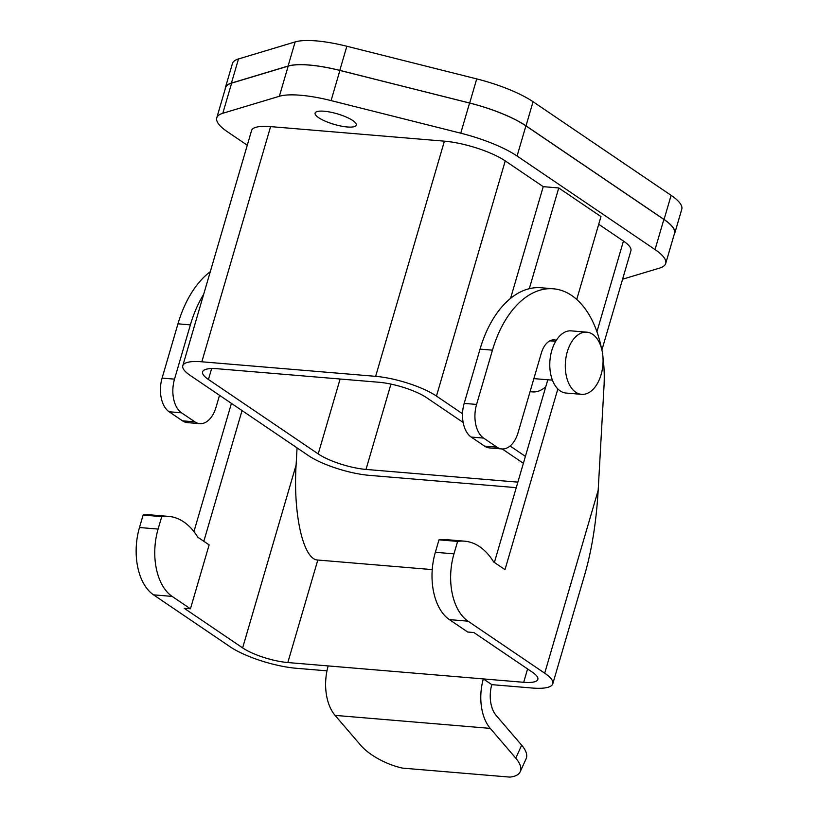 <?xml version="1.0" encoding="UTF-8"?>
<svg xmlns="http://www.w3.org/2000/svg" width="818" height="818" viewBox="0 0 818 818"><rect width="100%" height="100%" fill="white"/><g stroke="black" fill="none" stroke-linecap="round" stroke-linejoin="round"><path stroke-width="1.23" d="M674.155 234.582A64.99 16.646 -163.7 0 0 674.717 233.375L681.772 209.255A64.99 16.646 -163.7 0 0 671.118 195.349L533.06 101.729A64.99 16.646 -163.7 0 0 476.73 78.906L346.852 46.258A64.99 16.646 -163.7 0 0 295.124 41.933L238.488 58.957A64.99 16.646 -163.7 0 0 232.435 63.538L225.379 87.659A64.99 16.646 -163.7 0 0 225.206 88.978M674.717 233.375A64.99 16.646 -163.7 0 0 664.063 219.469L526.015 125.849A64.99 16.646 -163.7 0 0 469.675 103.027L339.797 70.379A64.99 16.646 -163.7 0 0 288.069 66.053L231.433 83.078A64.99 16.646 -163.7 0 0 225.379 87.659M529.297 288.693L558.745 187.966L600.964 216.586L576.741 299.449M545.78 386.689A38.998 23.466 -85.2 0 1 532.518 391.894A38.998 23.466 -85.2 0 1 530.115 391.474M510.565 298.365L543.234 186.657L505.238 160.901A45.491 11.646 -163.7 0 0 444.399 141.166L270.605 126.616A45.491 11.646 -163.7 0 0 251.566 130.543L182.792 365.718A45.491 11.646 -163.7 0 0 190.257 375.462L308.468 455.616A45.491 11.646 -163.7 0 0 369.296 475.35L516.26 487.651M558.745 187.966L543.234 186.657M601.905 349.961L630.903 250.789A45.491 11.646 -163.7 0 0 623.449 241.054L598.715 224.285M347.302 126.974A21.452 5.491 -163.7 0 0 356.28 125.123A21.452 5.491 -163.7 0 0 337.231 113.825A21.452 5.491 -163.7 0 0 315.104 113.078A21.452 5.491 -163.7 0 0 325.359 121.228A21.452 5.491 -163.7 0 0 347.302 126.974M622.6 279.204L659.656 268.069A64.99 16.646 -163.7 0 0 665.709 263.478A64.99 16.646 -163.7 0 0 655.044 249.572L517.078 156.023A64.99 16.646 -163.7 0 0 460.749 133.191L331.086 100.604A64.99 16.646 -163.7 0 0 279.357 96.279L222.813 113.273A64.99 16.646 -163.7 0 0 216.77 117.853A64.99 16.646 -163.7 0 0 227.424 131.77L247.271 145.226M463.152 422.466L426.72 397.763A35.747 9.151 -163.7 0 0 378.928 382.262L217.537 368.754A35.747 9.151 -163.7 0 0 202.578 371.842A35.747 9.151 -163.7 0 0 208.447 379.491L318.212 453.918A35.747 9.151 -163.7 0 0 366.004 469.43L517.866 482.139M523.377 463.305L502.232 448.97M462.528 413.744L436.464 396.076A45.491 11.646 -163.7 0 0 375.636 376.341L201.831 361.791A45.491 11.646 -163.7 0 0 182.792 365.718M525.401 456.383L510.095 446.004M665.709 263.478L674.523 233.334A64.99 16.646 -163.7 0 0 663.868 219.418L525.902 125.87A64.99 16.646 -163.7 0 0 469.573 103.037L339.899 70.45A64.99 16.646 -163.7 0 0 288.181 66.125L231.637 83.119A64.99 16.646 -163.7 0 0 225.584 87.7L216.77 117.853M586.792 332.169L571.271 330.871A31.196 18.773 94.8 0 0 551.782 350.513A31.196 18.773 94.8 0 0 566.066 393.049L581.578 394.348A31.196 18.773 94.8 0 0 602.897 364.828A31.196 18.773 94.8 0 0 586.792 332.169A31.196 18.773 94.8 0 0 567.293 351.812A31.196 18.773 94.8 0 0 581.578 394.348M556.301 340.308A20.798 12.515 -85.2 0 0 554.369 339.889A20.798 12.515 -85.2 0 0 541.373 352.987L518.101 432.579A26.002 15.644 -85.2 0 1 501.853 448.949L489.44 447.906A26.002 15.644 -85.2 0 1 484.563 446.117L471.188 437.057A26.002 15.644 -85.2 0 1 464.174 403.397L480.043 349.122A97.485 58.671 -85.2 0 1 540.943 287.752L553.357 288.795A97.485 58.671 -85.2 0 1 601.373 347.916M501.853 448.949A26.002 15.644 -85.2 0 1 496.976 447.16L483.602 438.09A26.002 15.644 -85.2 0 1 476.587 404.429L492.456 350.165A97.485 58.671 -85.2 0 1 553.357 288.795M326.975 670.842L296.269 668.275A49.397 12.648 16.3 0 1 230.216 646.844L153.518 594.839A51.994 31.288 -85.2 0 1 139.479 527.518L143.119 515.074A80.593 48.497 -85.2 0 1 150.042 514.839L168.661 516.393A80.593 48.497 94.8 0 0 161.739 516.628L158.099 529.072A51.994 31.288 94.8 0 0 172.138 596.404L190.441 608.807L184.234 608.285L242.629 647.887L296.106 465.033L297.067 447.886M193.938 531.598L231.433 403.376M203.672 294.327A97.485 58.671 94.8 0 0 190.379 324.869L174.51 379.143A26.002 15.644 94.8 0 0 181.524 412.804L194.899 421.863A26.002 15.644 94.8 0 0 199.786 423.652L187.373 422.609A26.002 15.644 -85.2 0 1 182.486 420.83L169.111 411.761A26.002 15.644 -85.2 0 1 162.097 378.1L177.966 323.826A97.485 58.671 -85.2 0 1 210.298 271.668M199.786 423.652A26.002 15.644 94.8 0 0 216.024 407.292L219.531 395.309M432.241 569.614L317.803 560.033C303.366 559.87 293.018 514.583 296.106 465.033M242.629 647.887A33.794 8.65 16.3 0 0 287.824 662.549L523.684 682.294L527.59 668.95M602.989 357.64A97.485 58.671 -85.2 0 1 604.042 385.656L598.173 490.33C596.312 521.761 591.884 549.655 584.901 574.001L552.804 683.756A49.397 12.648 16.3 0 0 544.706 673.183L468.008 621.169A51.994 31.288 -85.2 0 1 453.97 553.847L457.61 541.404L438.99 539.849L435.35 552.293A51.994 31.288 -85.2 0 0 449.389 619.615L467.681 632.017L473.888 632.539L532.293 672.14A33.794 8.65 16.3 0 1 537.835 679.369A33.794 8.65 16.3 0 1 523.684 682.294M520.228 771.691L526.127 758.726A38.998 15.9 -155.6 0 0 521.659 745.188L515.769 758.153A38.998 15.9 24.4 0 1 520.228 771.691A38.998 15.9 24.4 0 1 509.778 777.1L402.497 768.112A38.998 15.9 24.4 0 1 360.595 745.157L335.073 715.382A41.595 25.031 94.8 0 1 328.171 665.924L483.346 678.92L491.782 684.646L532.129 688.02A49.397 12.648 16.3 0 0 552.804 683.756M203.825 541.291L242.046 410.575M494.379 562.467L547.804 379.777M457.61 541.404A80.593 48.497 -85.2 0 1 464.532 541.168A80.593 48.497 -85.2 0 1 493.673 561.986L504.992 569.655L557.845 388.939M491.792 684.646A26.002 15.644 -85.2 0 0 496.148 715.413L521.659 745.188M515.769 758.153L490.248 728.378A41.595 25.031 -85.2 0 1 483.346 678.92M190.441 608.807L209.132 544.89L197.803 537.211A80.593 48.497 94.8 0 0 168.661 516.393M143.119 515.074L161.739 516.628M438.99 539.849A80.593 48.497 -85.2 0 1 445.902 539.604L464.532 541.168M339.797 70.379L346.852 46.258M469.675 103.027L476.73 78.906M366.004 469.43L390.953 384.102M436.464 396.076L505.238 160.901M596.935 331.719L623.449 241.054M201.831 361.791L270.605 126.616M375.636 376.341L444.399 141.166M460.749 133.191L469.573 103.037M517.078 156.023L525.902 125.87M655.044 249.572L663.868 219.418M318.212 453.918L340.114 379.01M208.447 379.491L211.637 368.55M222.813 113.273L231.637 83.119M279.357 96.279L288.181 66.125M331.086 100.604L339.899 70.45M526.015 125.849L533.06 101.729M664.063 219.469L671.118 195.349M231.433 83.078L238.488 58.957M288.069 66.053L295.124 41.933M464.174 403.397L476.587 404.429M480.043 349.122L492.456 350.165M182.486 420.83L194.899 421.863M169.111 411.761L181.524 412.804M287.824 662.549L317.803 560.033M153.518 594.839L172.138 596.404M449.389 619.615L468.008 621.169M544.706 673.183L598.173 490.33M484.563 446.117L496.976 447.16M471.188 437.057L483.602 438.09M335.073 715.382L490.248 728.378M139.479 527.518L158.099 529.072M177.966 323.826L190.379 324.869M162.097 378.1L174.51 379.143M435.35 552.293L453.97 553.847M555.688 341.31L549.921 340.83M552.436 380.166L533.878 378.611M530.054 391.679L532.518 391.894"/></g></svg>
